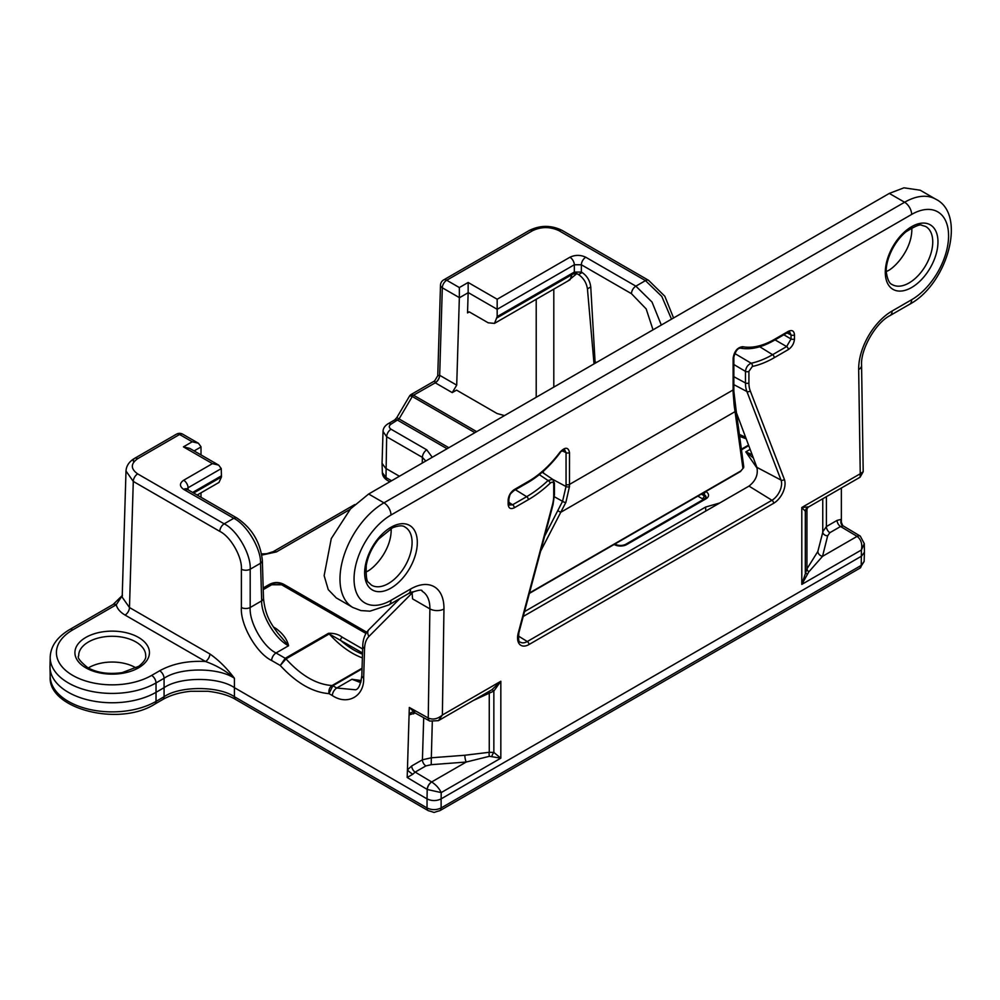 <?xml version="1.0" encoding="UTF-8"?>
<svg xmlns="http://www.w3.org/2000/svg" width="1000" height="1000" viewBox="0 0 1000 1000"><rect width="100%" height="100%" fill="white"/><g stroke="black" fill="none" stroke-linecap="round" stroke-linejoin="round"><path stroke-width="1.5" d="M197.15 495.05L219 482.438L221.462 476.975L221.25 468.612L218.675 465.112L212.45 463.625L183.425 446.863L192.213 441.775L179.575 434.487L137.688 458.675C130.562 463.75 130.562 468.825 137.688 473.9L224.175 523.837C237.113 529.975 251.275 554.712 250.188 569.225L250.188 607.5C249.013 622.062 263.1 646.838 276.038 652.975L285.238 658.288L328.488 633.312C333.963 633.062 338.562 634.362 342.287 637.225A2.487 1.438 120 0 0 340.538 640.275A74.625 43.087 -120 0 0 362.488 654.188M221.462 475.812L192.638 492.45M192.213 441.775L198.438 443.263L201.012 446.775L201.012 454.913M201.012 492.812L201.012 497.275M273.375 626.975L275.837 628.4C282.812 633.475 287.062 639.25 288.587 645.738C275.688 639.575 261.025 615.125 261.675 600.875L260.538 563.25C261.25 548.95 246.675 524.462 233.775 518.3L183.675 489.375C179.4 486.325 179.4 483.275 183.675 480.238A6.225 3.588 60 0 1 188.075 487.762L186.762 489.05M671.513 319.163L661.787 296.413L645.462 280.613L558.962 230.675C550.175 226.575 541.375 226.575 532.587 230.675L446.712 280.25L459.35 287.55L468.15 282.475L468.15 292.725L459.35 297.8L456.712 385.138L452.238 392.625L435.275 382.825A6.225 3.588 120 0 0 439.675 375.3L456.712 385.138M494.462 323.4L570.05 279.762L572.487 273.137L497.175 316.625L494.462 323.4L488.2 322.8L469.325 311.913L467.537 312.9L468.075 311.788M468.15 282.475L497.175 299.237L497.175 316.625M578.538 274.6L582.137 272.525C587.087 275.912 589.963 280.725 590.75 286.938L587.438 288.85C586.475 282.725 583.5 277.987 578.538 274.6L576.013 273.137L572.487 273.137L574.325 272.087L574.325 264.762L497.175 309.3L468.15 292.538M497.175 299.237L569.925 257.238A6.225 3.588 60 0 1 574.325 264.762L581.362 264.762L581.362 272.087L574.325 272.087M360.712 682.625L351.938 679.262L361.25 680.562M524.525 611.6L705.6 507.05L719.788 502.962M757.237 468.4L745.8 451.875L751.9 454.562M504.487 415.588L497.088 413.525L456.562 390.125L452.238 392.625M435.275 382.825L413.55 395.2L410.763 394.7L434.65 380.913L437.762 375.712L439.675 375.3L442.312 287.787A6.225 3.588 -178.3 0 1 440.5 285.15L437.762 375.712M365.988 633.462L281.625 584.763L271.675 584.763A2.487 1.438 -120 0 0 270.425 584.637L270.425 584.637C274.575 582.438 278.725 582.438 282.863 584.637C278.725 582.438 274.575 582.438 270.425 584.637A2.487 1.438 60 0 1 269.188 584.513C274.163 581.875 279.137 581.875 284.113 584.513L366.763 632.225M362.038 668.9L332.825 685.763L336.75 688.025L355.562 689.788C358.587 689.237 360.688 684.45 361.838 675.462L362.738 645.938A6.225 3.588 -178.3 0 0 364.55 648.575L363.663 678.1C364.462 696.287 347.4 705.8 332.362 695.562L329.012 693.625L332.825 685.763A2.487 1.438 -120.2 0 0 332.088 685.525L362.062 668.213M399.425 476.25L385.7 468.325L382.062 463.363L383.025 431.475L386.662 436.75L385.988 477.55L391.575 480.775M432.3 721.912L431.325 757.788L464.85 755.25L489.263 752.288L493.85 752.425L500.825 758.175L489.412 756.3L466.25 762.025L431.225 764.688L425.887 765.913L415.175 772.087L431.662 781.95A6.225 3.525 120.9 0 0 427.188 789.425L427.038 798.875L234.425 687.675C218.6 676.712 179.913 676.712 164.075 687.675L156.163 692.25A62.188 35.9 180 0 1 88.737 700.113A62.188 35.9 180 0 1 50 667.3A62.188 35.9 180 0 1 50 666.413L50.2 657.188A61.988 35.788 180 0 0 88.112 690.612A61.988 35.788 180 0 0 156.025 682.938L156.025 701.4L164.075 696.737C179.913 685.837 218.6 685.837 234.425 696.737L427.038 807.95C431.737 810.188 436.425 810.188 441.112 807.95A6.225 3.588 60 0 1 439.825 810.7L439.825 810.7C431.2 812.938 436.975 812.938 428.325 810.7L428.325 810.7A6.225 3.588 -60 0 1 427.038 807.95L427.038 798.875C431.737 801.137 436.425 801.137 441.112 798.875L441.112 807.95L861.237 565.388L864.137 561.462L864.425 552.225L861.513 556.163L441.112 798.875L441.213 792.588L427.312 789.5L407.188 777.475L407.425 769.875A4.975 0.838 -142.4 0 0 412.788 774.262L407.188 777.475M362.375 657.887A77.112 44.525 60 0 1 329.237 633.938L285.988 658.9C301.225 675.662 316.588 684.538 332.088 685.525C329.538 687.387 328.512 690.088 329.012 693.625C312.638 692.387 296.388 683 280.262 665.487L271.637 660.5C256.55 653.35 240.062 624.462 241.388 607.5L241.388 569.225C242.338 557.112 230.562 536.487 219.788 531.375L133.287 481.425L129.475 607.537L209.887 653.962C218.725 660.125 226.9 668.238 234.425 678.288C218.6 667.275 179.913 667.275 164.075 678.288L156.025 682.938A6.225 3.588 60 0 0 151.625 675.413L159.688 670.763C172.537 663.675 187.8 660.588 205.5 661.5L125.075 615.062C120.188 612.188 117.238 608.75 116.25 604.763A6.225 3.588 -120 0 0 113.138 604.45L69.638 629.562C57.1 637.087 50.625 646.287 50.2 657.188M414.55 712.487L409.312 707.45L407.425 769.875L411.725 765.962L422.425 759.788L431.325 757.788L431.225 764.688M412.788 592.35L368.975 636.4C366.225 639.212 364.75 643.275 364.55 648.575M774.275 339.462A2.487 1.438 -120 0 1 773.763 340.6C761.587 347.475 750.487 349.988 740.462 348.137C737.738 348.137 735.537 351.138 733.85 357.125L733.85 357.125A2.487 1.438 180 0 1 733.125 358.137C734.287 351.163 737.475 347.35 742.675 346.7A80.875 46.688 120 0 0 774.275 339.462L788.337 331.337C792.05 329.65 794.1 330.838 794.488 334.9L794.488 338.925C794.1 343.438 792.05 346.987 788.337 349.575L774.275 357.7A103.212 59.588 -60 0 1 752.35 366.463L748.913 371.35L748.913 382.925A31.125 17.962 120 0 0 750.25 390.85L784.362 479.4A16.137 9.325 -60 0 1 773.637 503.288L528.987 644.538A16.137 9.325 -60 0 1 518.25 633.05L552.375 505.087A31.125 17.962 120 0 0 553.713 495.625L553.713 484.05C553.4 481.938 552.263 481.625 550.275 483.125A2.487 0.938 -133.3 0 0 548.05 480.513L539.312 474.65M559.95 452.2C565.15 446.825 568.325 446.962 569.5 452.612A2.487 1.438 180 0 1 566.05 452.638L564.637 449.738L559.95 452.2A80.875 46.688 120 0 1 528.337 481.45A2.487 1.438 60 0 1 527.825 482.587L513.775 490.7A2.487 1.438 60 0 0 514.288 489.562L528.337 481.45M841.363 488.025L841.363 522.375L842.925 525.925A4.975 4 99.1 0 1 841.363 519.338L837.1 520.375L826.4 526.55A4.975 2.875 -120 0 0 829.85 532.688L827.663 535.8L822.537 556.325L808.8 571.9L801.8 584.4L806.95 568.862L817.85 551.45L822.763 532.337L822.763 498.775L822.763 532.337M587.438 288.85L594.025 363.888M594.963 363.35L595.062 361.712L596.438 362.5M590.75 286.938L595.062 361.712M365.737 571.987C372.663 570.138 391.975 550.475 391.163 528.45M911.825 227.85C912.638 249.875 893.325 269.538 886.4 271.388M409.312 707.45L428.25 718L429.888 608.875L412.587 598.888L412.013 591.85M368.65 494.012L350.525 508.875L331.275 538.575L324.137 575.638L328.263 589.65L336.25 597.888L352.85 607.475A62.188 35.9 -60 0 1 343.325 557.65A62.188 35.9 -60 0 1 383.95 502.85L904.6 202.25A62.188 35.9 -60 0 1 935.7 199.163L920.175 190.2L903.925 187.825L889.312 193.412L368.65 494.012L383.95 502.85A9.95 5.75 -120 0 1 390.988 515.037A52.237 30.162 120 0 0 354.05 579.012A52.237 30.162 120 0 0 390.988 600.337L410.55 589.05A47.263 27.287 -60 0 1 443.963 609.012L442.375 715.013L438.413 720.662L491.863 689.762L500.825 681.275L493.85 691.075L473.462 700.425M523.225 616.45L749 486.1C755.7 480.825 758.337 474.575 756.888 467.35L736.45 412.8M543.413 473.075L543.45 471.125M136.113 667.975A32.975 19.038 0 0 0 135.5 667.613A32.975 19.038 0 0 0 88.263 667.975M439.825 810.7L859.95 568.15A6.225 3.588 60 0 0 861.237 565.388L861.413 549.987C862.525 544.012 861.087 539.475 857.1 536.375L840.562 526.5L829.85 532.688M544.625 536.188L562.562 501.3L566.025 486.525L552.7 479.363M734.725 353.475L751.175 363.237A2.487 1.8 77.9 0 1 752.35 366.463M459.35 297.8L459.35 287.55M469.288 311.887L467.537 312.9L468.15 292.725M582.137 272.525L581.362 272.087M756.888 467.35L781.012 480.075L746.9 391.512A33.612 19.4 -60 0 1 745.462 382.962L745.462 371.388C746.025 367.312 747.925 364.6 751.175 363.237A100.725 58.15 120 0 0 772.588 354.688L786.637 346.575L791.038 338.963A2.487 1.438 0 0 0 794.488 338.925M783.825 334.787L791.038 338.963L791.038 334.925L789.663 332.038L787.825 332.475A2.487 1.438 -120 0 0 788.337 331.337M550.275 483.125A103.212 59.588 -60 0 1 528.337 499.688L514.288 507.8C510.575 509.487 508.525 508.312 508.137 504.25A2.487 1.438 0 0 0 508.862 503.237L509.4 505.05L512.587 504.787L526.65 496.675A100.725 58.15 120 0 0 548.05 480.513L552.638 479.312L542.188 472.238M743.188 465.775L742.962 468.475L743.662 467.638L740.4 471.562A2.487 1.438 -120 0 0 740.863 470.925L742.962 468.475L734.15 405.213L733.1 392.075L733.125 358.137M569.5 452.612L569.475 486.538L565.887 502.362L540.612 551.225M733.85 364.513L745.462 371.388A2.487 1.438 0 0 0 748.913 371.35M553.713 484.05A2.487 1.438 0 0 0 554.438 483.038L554.438 494.613A2.487 1.438 0 0 1 553.713 495.625M775.025 339.862L786.637 346.575A2.487 1.438 60 0 1 788.337 349.575M514.288 507.8A2.487 1.438 -120 0 0 512.587 504.787L508.862 502.325M787.038 332.938L791.038 334.925A2.487 1.438 0 0 0 794.488 334.9M508.862 503.237L508.862 499.2C510.275 493.413 509.45 494.837 513.775 490.7M508.137 504.25L508.137 500.225A2.487 1.438 0 0 0 508.862 499.2M740.462 348.137A2.487 1.988 -79.3 0 0 742.675 346.7M281.625 584.763A2.487 1.438 -60 0 1 282.863 584.637L366.362 632.837L282.863 584.637A2.487 1.438 120 0 0 284.113 584.513M263.212 588.8L270.425 584.637L263.212 588.8M474.913 432.663L412.287 396.5L399.038 418.975L391.05 424.15C388.688 425.838 388.688 427.525 391.05 429.225L426.788 449.85L432.25 457.3M746.062 438.762L739.638 436.35M569.925 257.238C575.212 254.762 580.487 254.762 585.763 257.238L635.862 286.163L652.025 302.05L661.312 325.05M328.488 633.312A2.487 1.438 60 0 1 329.237 633.938L362.525 652.962M271.637 660.5A6.225 3.588 -60 0 1 276.038 652.975L288.587 645.738L277.675 632.95C270.788 623.375 265.3 615.913 263.488 598.237A6.225 3.588 -1.7 0 1 261.675 600.875L250.188 607.5A6.225 3.462 0 0 1 241.388 607.5M183.675 489.375A6.225 3.588 -60 0 1 186.788 489.062L186.612 489.8M585.763 257.238A6.225 3.588 120 0 0 581.362 264.762L631.462 293.688L646.175 308.925L653.025 329.837M360.988 681.688L351.938 679.262L336.75 688.025A6.225 3.588 -60 0 0 332.362 695.562M750.013 449.438L745.8 451.875L753.088 457.762M122.438 595.388L116.25 604.763L72.75 629.875A55.775 32.2 0 0 0 72.75 675.413A55.775 32.2 0 0 0 151.625 675.413M209.887 653.962A6.225 3.588 -60 0 1 205.5 661.5C216.337 665.337 225.987 670.925 234.425 678.288L234.425 696.737A6.225 3.588 -60 0 0 235.712 699.5L428.325 810.7M822.75 531.8L826.4 526.55L826.4 496.662M808.538 506.975A4.975 4.037 -120.9 0 0 806.95 509.688L805.312 511.25L801.8 507.5L808.8 506.825L807.525 507.512A4.975 4.938 -83.6 0 0 805.312 511.25L805.312 572.6A4.975 1.587 -172.8 0 0 807.525 574.05M863.2 471.737L860.088 477.212L860.25 473.762L863.2 471.737L861.575 365.375C860.387 349.575 875.612 322.825 890.013 315.587A9.95 5.75 60 0 0 892.075 311.038L911.637 299.738A52.237 30.162 120 0 0 948.575 235.763A52.237 30.162 120 0 0 911.637 214.438L390.988 515.037M413.85 712.2A4.975 4.025 -77.6 0 0 413.663 712.15L429.625 720.987A6.225 3.65 119.1 0 1 428.25 718L428.375 718.075C433.062 719.987 437.725 718.962 442.375 715.013L500.825 681.275L500.825 758.175L441.213 792.588C439.237 788.4 436.062 784.862 431.7 781.975A6.225 3.462 120 0 0 427.312 789.5M864.425 552.225L864.3 543.65L861.413 549.987L801.8 584.4L801.8 507.5L860.25 473.762L858.662 369.588A47.263 27.287 -60 0 1 892.075 311.038M428.375 718.075A6.225 3.588 118.3 0 0 429.75 721.062L429.625 720.987A6.225 3.65 119.1 0 0 429.688 721.025M429.75 721.062L438.413 720.662M860.225 536.075A6.225 3.525 120.8 0 0 860.163 536.038A6.225 3.525 120.8 0 0 857.05 536.35M843.413 526.038L860.288 536.112A6.225 3.588 121.7 0 0 857.1 536.375L822.537 556.325A4.975 3.862 -152.2 0 1 817.85 551.45M806.95 509.688L806.95 568.862A4.975 2.75 -142.9 0 0 808.8 571.9M464.85 755.25A4.975 1.225 -99.7 0 0 466.25 762.025L431.662 781.95M489.312 691.275A4.975 1.4 -119.4 0 0 489.263 693.112L489.263 752.288A4.975 2.675 -97.4 0 0 489.412 756.3M491.863 756.287A4.975 2.163 117 0 1 493.85 752.425L493.85 691.075A4.975 1.2 55.8 0 0 491.863 689.762M414.6 711.712L413.663 712.15A4.975 4.025 -77.6 0 0 409.087 714.912L415.225 712.962M285.988 658.9L285.975 658.913A2.487 1.425 -119.8 0 0 285.238 658.288A2.487 1.438 60 0 1 285.988 658.9M285.238 658.288L280.262 665.487L285.975 658.913M275.837 628.4A6.225 3.588 -60 0 1 274.65 628.888M425.8 461.025L422.4 457.375L386.662 436.75A6.225 3.588 120 0 1 391.05 429.225M382.062 463.363L382.35 472.638L385.988 477.55A6.225 3.588 120 0 0 387.275 480.312L387.275 480.312C384.062 478.225 382.413 475.662 382.337 472.625M439.6 375.25A6.225 3.65 120.9 0 1 435.125 382.738L434.65 380.913M476.675 431.65L413.55 395.2A2.487 1.438 120 0 0 412.312 396.512L409.725 395.725L410.763 394.7M448.837 447.725L396.8 417.612L409.725 395.725M183.425 446.863L189.638 448.35L218.675 465.112M219.788 531.375A6.225 3.588 -60 0 1 224.175 523.837L233.775 518.3A6.225 3.588 -60 0 1 236.887 517.987L186.788 489.062M183.675 480.238L212.45 463.625M193.663 493.038L221.462 476.975M221.25 468.612L188.075 487.762L188.137 489.85M198.438 443.263L182.688 434.175A6.225 3.588 120 0 0 179.575 434.487A6.225 3.588 60 0 0 176.475 434.175L134.575 458.363A6.225 3.588 60 0 1 137.688 458.675M631.462 293.688A6.225 3.588 120 0 1 635.862 286.163L645.462 280.613A6.225 3.588 -60 0 1 648.575 280.312L562.075 230.375C551.213 225.075 540.337 225.075 529.475 230.375L529.475 230.375A6.225 3.588 -120 0 1 532.587 230.675M497.137 317.812L572.487 274.312A2.487 1.487 180 0 1 576.013 274.312L567.762 281.075M748.625 445.7L741.462 449.837M705.8 491.55L705.938 491.625A8.838 5.1 180 0 1 705.938 498.837L626.775 544.538A8.838 5.1 180 0 1 614.275 544.538L614.15 544.462M271.675 584.763L263.238 589.637M342.287 637.225L362.65 648.975M422.225 463.088L422.4 457.375A6.225 3.588 120 0 1 426.788 449.85M390.988 588.1A37.25 21.5 -60 0 1 368.175 555.65A37.25 21.5 -60 0 1 413.787 529.312A37.25 21.5 -60 0 1 390.988 588.1M911.637 287.5A37.25 21.5 -60 0 1 888.825 255.05A37.25 21.5 -60 0 1 934.45 228.713A37.25 21.5 -60 0 1 911.637 287.5M569.475 486.538A2.487 1.462 -178.9 0 1 566.025 486.525L566.05 484.45A2.487 1.438 180 0 0 569.5 484.412L733.125 389.95A2.487 1.438 180 0 0 733.85 388.925L733.838 391.062A2.487 1.462 -179 0 1 733.1 392.075M508.137 500.225C508.525 495.712 510.575 492.163 514.288 489.562M235.712 699.5C229.075 695.438 219.788 692.7 207.838 691.275L190.787 691.275C179.725 692.4 170.4 695.15 162.787 699.5A6.225 3.588 -120 0 0 164.075 696.737L164.075 678.288A6.225 3.588 60 0 0 159.688 670.763M576.013 273.137L576.013 274.312M553.8 289.137L553.8 387.125M750.25 390.85A2.487 1.837 -21.1 0 1 746.9 391.512L733.85 384.637M518.325 636L527.288 641.525L771.95 500.275L749 486.1M518.25 633.05A2.487 0.862 14.9 0 0 518.9 632.675C518.25 639.425 518.713 642.575 520.288 642.1A13.662 7.887 120 0 0 527.288 641.525A2.487 1.438 -120 0 1 528.987 644.538M773.637 503.288A2.487 1.438 -120 0 0 771.95 500.275A13.662 7.887 120 0 0 781.012 480.075A2.487 1.837 -21.1 0 0 784.362 479.4M565.887 502.362A2.487 1.062 -156.8 0 1 562.562 501.3L554.362 496.763M748.913 382.925A2.487 1.438 0 0 1 745.462 382.962L733.85 376.712M892.087 284.5A33.512 19.35 120 0 0 909.05 282.962A33.512 19.35 120 0 0 931 253.238A33.512 19.35 120 0 0 925.6 226.45L921.9 225.338C920.375 223.962 915.05 226.137 905.9 231.85C890.487 245.012 884.788 265.9 886.513 273.387C887.638 279.913 889.5 283.625 892.087 284.5M371.425 585.1A33.512 19.35 120 0 0 388.387 583.55A33.512 19.35 120 0 0 410.337 553.825A33.512 19.35 120 0 0 404.938 527.038C402.887 525.237 398.75 525.475 392.537 527.775L378.688 539.025C372.075 547.212 367.938 555.988 366.262 565.337C365.875 576.112 366.662 581.812 368.625 582.45L371.425 585.1M889.312 193.412L904.6 202.25A9.95 5.75 -120 0 1 911.637 214.438M528.337 499.688A2.487 1.438 -120 0 0 526.65 496.675L515.425 489.75M566.05 484.45L566.05 452.638L562 450.763M774.275 357.7A2.487 1.438 60 0 0 772.588 354.688L759.737 346.75M263.188 587.975L269.188 584.513M447.075 448.738L397.762 420.275A6.225 3.588 -120 0 0 394.663 419.963L396.8 417.612M350.062 509.375L276.325 551.962L261.788 555.087M543.425 472.225L542.7 471.8M459.35 297.613L442.312 287.787A6.225 3.588 120 0 1 446.712 280.25A6.225 3.588 -120 0 0 443.6 279.95L529.475 230.375M154.738 704.15C118.562 727.113 47.462 708.637 50.2 676.525A61.988 35.788 0 0 0 88.812 709.237A61.988 35.788 0 0 0 156.025 701.4A6.225 3.588 -120 0 1 154.738 704.15L162.787 699.5M85.85 667.85A37.25 21.5 180 0 1 102.55 631.862A37.25 21.5 180 0 1 148.162 658.213A37.25 21.5 180 0 1 85.85 667.85M536.213 397.275L536.213 299.288M201.012 446.95L194.112 450.925M263.488 598.237L262.35 560.612A6.225 3.588 -1.7 0 1 260.538 563.25L250.188 569.225A6.225 3.462 0 0 1 241.388 569.225M705.788 511.05L705.6 507.05M135.887 641.95A33.512 19.35 0 0 0 99.162 637.8A33.512 19.35 0 0 0 78.675 655.875C77.013 657.438 80.025 661.363 87.713 667.663C97.263 672.875 108.75 674.525 122.2 672.613L138.863 666.25C143.963 662.013 146.237 658.55 145.7 655.875A33.512 19.35 0 0 0 135.887 641.95M733.838 391.062L736.038 409.688A2.487 2.138 172.3 0 1 735.263 411.525L561.362 511.938A2.487 1.163 -152.2 0 1 558.075 510.725M529.487 592.95L740.863 470.925M552.375 505.087A2.487 0.862 14.9 0 0 553.025 504.712L518.9 632.675M734.837 403.3A2.487 2.05 166.8 0 1 734.15 405.213M741.375 449.225L748.425 445.15M332.088 685.525A2.487 1.438 60 0 1 332.837 685.763M137.688 473.9A6.225 3.588 -60 0 0 133.287 481.425L126 471L122.188 597.175L129.475 607.537A6.225 3.588 -60 0 1 125.075 615.062M72.75 629.875A6.225 3.588 -120 0 0 69.638 629.562M425.887 765.913A4.975 2.875 -120 0 1 422.425 759.788L423.7 717.688M443.963 609.012A9.95 5.637 0.9 0 1 429.888 608.875A37.312 21.538 120 0 0 422.163 591.263C422.475 589.225 417.912 590.013 408.488 593.6L388.925 604.888A9.95 5.75 60 0 0 390.988 600.337M858.662 369.588A9.95 5.85 -0.9 0 0 861.575 365.375M911.637 299.738A9.95 5.75 60 0 1 909.575 304.288L890.013 315.587M410.55 589.05A9.95 5.75 60 0 1 408.488 593.6M411.725 765.962A4.975 2.875 -120 0 0 415.175 772.087L412.788 774.262M842.925 525.925L840.562 526.5A4.975 2.875 60 0 1 837.1 520.375M822.763 531.95A4.975 4.025 179.2 0 0 827.663 535.8M414 712.288A4.975 2.875 -120 0 0 413.562 713.925M411.55 593.737A6.225 4.963 -135.1 0 1 410.812 592.375M368.975 636.4A6.225 4.963 -135.1 0 1 368.963 629.55L399.925 598.538M363.663 678.1A6.225 3.588 -178.3 0 1 361.838 675.462M133.287 461.125A6.225 3.588 60 0 1 134.575 458.363C129.213 461.55 126.35 465.763 126 471L126 471M558.962 230.675A6.225 3.588 -60 0 1 562.075 230.375M413.537 395.2A2.487 1.45 120.4 0 0 412.287 396.5M391.05 424.15A6.225 3.588 -120 0 0 387.95 423.837L394.663 419.963M276.325 551.962A6.225 3.588 -120 0 0 273.212 551.65L266.625 553.725L261.575 553.925M701.3 494.137L704.137 495.775L704.175 494.6L702.337 493.537M703.263 499.538A3.812 2.2 0 0 0 702.387 498.75L697.85 496.138M705.938 498.837A2.487 1.438 60 0 0 704.688 498.713L706.038 497.287A6.35 3.663 0 0 0 704.175 494.6A2.487 1.438 -60 0 1 705.938 491.625M702.387 498.75A2.487 1.438 -60 0 0 704.137 495.775A6.3 3.638 180 0 1 705.875 497.688M614.875 544.038L615.525 544.412A2.487 1.438 120 0 0 614.275 544.538M615.525 544.412C618.862 545.8 622.2 545.8 625.538 544.412A2.487 1.438 60 0 1 626.775 544.538M50.2 676.525L50 667.3M553.025 504.712L554.438 494.613M554.438 483.038L552.625 479.3M773.763 340.6L787.825 332.475M527.825 482.587C539.575 475.725 550.363 465.763 560.188 452.675M733.85 357.125L733.85 388.925M743.763 466.85L736.038 409.688M740.4 471.562L529.375 593.4M262.35 560.612C260.525 542.425 252.025 528.212 236.887 517.987M122.238 595.575L113.138 604.45M860.088 477.212L808.662 506.9M909.575 304.288C947.5 284.15 967.113 214.35 935.7 199.163M352.85 607.475L360.887 610.575L369.988 611.163L388.925 604.888M860.288 536.112L864.3 543.663M489.375 691.237L490.238 690.75M368.963 629.55C365.037 633.638 362.962 639.1 362.738 645.938M182.688 434.175A6.225 6.225 0 0 0 176.475 434.175M745.462 437.163L739.375 434.425M673.562 317.975L664.812 296.225L648.575 280.312M443.6 279.95A6.225 6.225 0 0 0 440.5 285.15M859.95 568.15L864.137 561.462M389.825 481.788L387.275 480.312M387.95 423.837C384.738 425.925 383.088 428.488 383.025 431.512M354.775 504.562L273.212 551.65M704.688 498.713L625.538 544.412"/></g></svg>
